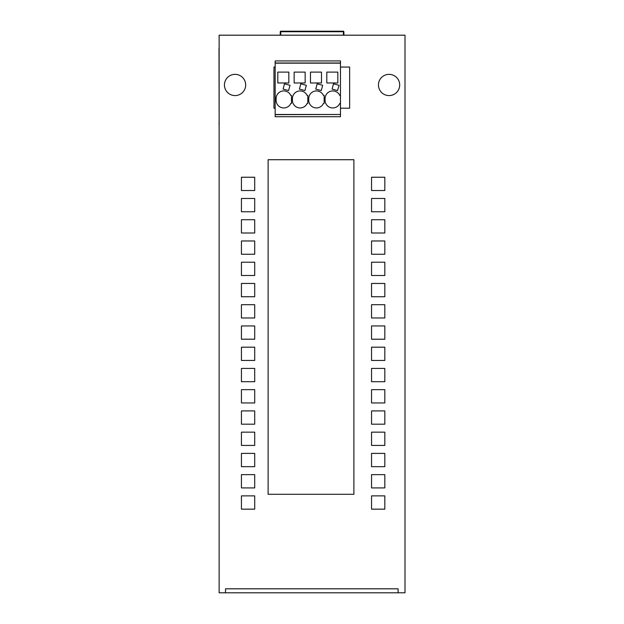<?xml version="1.0" encoding="UTF-8"?>
<svg xmlns="http://www.w3.org/2000/svg" width="624" height="624" viewBox="0 0 624 624"><rect width="100%" height="100%" fill="white"/><g stroke="black" fill="none" stroke-linecap="round" stroke-linejoin="round"><path stroke-width="0.94" d="M390.632 74.467A10.624 10.624 0 0 0 378.565 83.405A10.624 10.624 0 0 0 387.504 95.472A10.624 10.624 0 0 0 399.578 86.533A10.624 10.624 0 0 0 390.632 74.467M236.629 74.467A10.624 10.624 0 0 0 224.554 83.405A10.624 10.624 0 0 0 233.501 95.472A10.624 10.624 0 0 0 245.567 86.533A10.624 10.624 0 0 0 236.629 74.467M219.133 48.461L219.133 45.802M219.001 48.461L219.133 122.811M219.133 125.463L219.001 122.811M404.999 35.186L219.133 35.186L219.133 592.8L404.999 592.8L404.999 35.186M268.117 494.286L353.886 494.286L353.886 159.721L268.117 159.721L268.117 494.286M241.433 509.161L254.709 509.161L254.709 495.877L241.433 495.877L241.433 509.161M384.821 509.161L384.821 495.877L371.545 495.877L371.545 509.161L384.821 509.161M241.433 487.913L254.709 487.913L254.709 474.638L241.433 474.638L241.433 487.913M241.433 360.461L254.709 360.461L254.709 347.186L241.433 347.186L241.433 360.461M384.821 381.701L384.821 368.425L371.545 368.425L371.545 381.701L384.821 381.701M241.433 381.701L254.709 381.701L254.709 368.425L241.433 368.425L241.433 381.701M384.821 402.948L384.821 389.665L371.545 389.665L371.545 402.948L384.821 402.948M241.433 317.975L254.709 317.975L254.709 304.699L241.433 304.699L241.433 317.975M384.821 339.214L384.821 325.939L371.545 325.939L371.545 339.214L384.821 339.214M241.433 339.214L254.709 339.214L254.709 325.939L241.433 325.939L241.433 339.214M384.821 360.461L384.821 347.186L371.545 347.186L371.545 360.461L384.821 360.461M241.433 445.427L254.709 445.427L254.709 432.151L241.433 432.151L241.433 445.427M384.821 466.674L384.821 453.398L371.545 453.398L371.545 466.674L384.821 466.674M241.433 466.674L254.709 466.674L254.709 453.398L241.433 453.398L241.433 466.674M384.821 487.913L384.821 474.638L371.545 474.638L371.545 487.913L384.821 487.913M241.433 402.948L254.709 402.948L254.709 389.665L241.433 389.665L241.433 402.948M384.821 424.187L384.821 410.912L371.545 410.912L371.545 424.187L384.821 424.187M241.433 424.187L254.709 424.187L254.709 410.912L241.433 410.912L241.433 424.187M384.821 445.427L384.821 432.151L371.545 432.151L371.545 445.427L384.821 445.427M384.821 233.002L384.821 219.726L371.545 219.726L371.545 233.002L384.821 233.002M384.821 190.523L384.821 177.239L371.545 177.239L371.545 190.523L384.821 190.523M241.433 211.762L254.709 211.762L254.709 198.487L241.433 198.487L241.433 211.762M241.433 190.523L254.709 190.523L254.709 177.239L241.433 177.239L241.433 190.523M275.161 67.049L273.959 67.049L273.959 108.202L275.161 108.202M340.478 108.202L349.643 108.202L349.643 67.049L340.478 67.049M384.821 211.762L384.821 198.487L371.545 198.487L371.545 211.762L384.821 211.762M241.433 275.488L254.709 275.488L254.709 262.213L241.433 262.213L241.433 275.488M384.821 296.735L384.821 283.452L371.545 283.452L371.545 296.735L384.821 296.735M241.433 296.735L254.709 296.735L254.709 283.452L241.433 283.452L241.433 296.735M384.821 317.975L384.821 304.699L371.545 304.699L371.545 317.975L384.821 317.975M241.433 233.002L254.709 233.002L254.709 219.726L241.433 219.726L241.433 233.002M384.821 254.249L384.821 240.973L371.545 240.973L371.545 254.249L384.821 254.249M241.433 254.249L254.709 254.249L254.709 240.973L241.433 240.973L241.433 254.249M384.821 275.488L384.821 262.213L371.545 262.213L371.545 275.488L384.821 275.488M398.096 592.8L398.096 588.814L225.506 588.814L225.506 592.8M314.504 31.2L315.526 31.2M322.811 31.2L323.786 31.2M332.249 31.2L343.34 31.2A0.53 0.53 0 0 1 343.871 31.723L343.871 31.996M343.871 31.723L343.933 35.186L343.871 31.723L280.792 31.723L280.73 35.186M280.792 31.2L280.262 31.723L280.199 35.186L280.262 31.723A0.53 0.53 0 0 1 280.792 31.2L343.34 31.2L343.403 35.186M340.478 114.644L340.478 116.704L275.161 116.704L275.161 114.481L340.478 114.481L275.161 114.644M275.161 63.164L340.478 63.164L340.478 60.941L275.161 60.941L275.161 114.481M340.478 103.428L340.478 95.456L339.791 95.456A7.699 7.699 0 0 0 325.081 98.647L325.081 100.238A7.699 7.699 0 0 0 339.791 103.428L340.478 103.428L340.478 114.481M307.125 95.456A7.699 7.699 0 0 0 292.414 98.647L292.414 100.238A7.699 7.699 0 0 0 307.125 103.428L307.819 103.428L307.819 95.456L307.125 95.456M291.486 95.456L291.486 103.428L290.8 103.428A7.699 7.699 0 0 1 276.089 100.238L276.089 98.647A7.699 7.699 0 0 1 290.8 95.456L291.486 95.456M324.145 95.456L324.145 103.428L323.458 103.428A7.699 7.699 0 0 1 308.747 100.238L308.747 98.647A7.699 7.699 0 0 1 323.458 95.456L324.145 95.456M290.012 85.301L284.497 83.827L283.093 89.084L288.6 90.558L290.012 85.301M277.813 72.095L277.813 82.976L288.834 82.976L288.834 72.095L277.813 72.095M310.471 72.095L310.471 82.976L321.493 82.976L321.493 72.095L310.471 72.095M322.67 85.301L317.156 83.827L315.752 89.084L321.266 90.558L322.67 85.301M326.804 72.095L326.804 82.976L337.826 82.976L337.826 72.095L326.804 72.095M339.004 85.301L333.489 83.827L332.077 89.084L337.592 90.558L339.004 85.301M340.478 63.164L340.478 95.456M294.146 72.095L294.146 82.976L305.159 82.976L305.159 72.095L294.146 72.095M306.345 85.301L300.83 83.827L299.419 89.084L304.933 90.558L306.345 85.301M340.478 63.001L275.161 63.001"/></g></svg>
